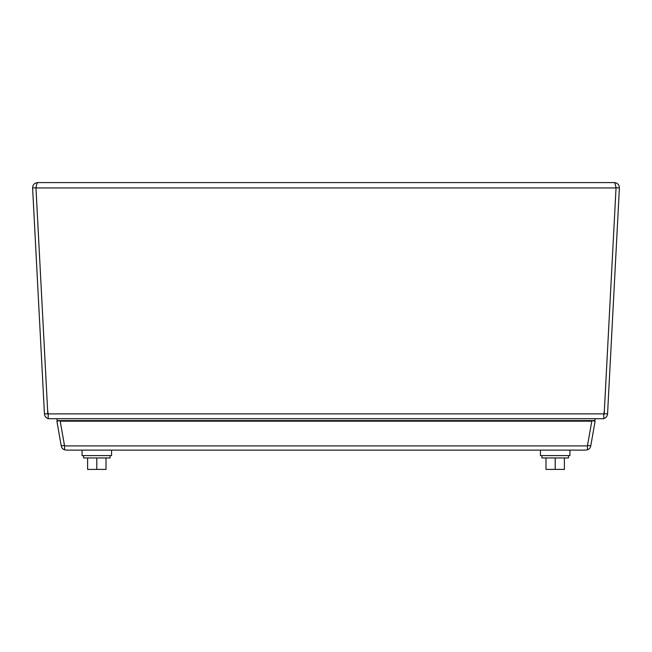 <?xml version="1.0" encoding="UTF-8"?>
<svg xmlns="http://www.w3.org/2000/svg" width="652" height="652" viewBox="0 0 652 652"><rect width="100%" height="100%" fill="white"/><g stroke="black" fill="none" stroke-linecap="round" stroke-linejoin="round"><path stroke-width="0.98" d="M66.243 450.1L64.556 449.815L64.556 445.87L60.204 421.176L591.796 421.176L587.436 445.903L64.564 445.903L64.564 449.815L66.243 450.1L585.757 450.1L587.444 449.815L587.436 445.903L587.444 449.815A5.077 5.077 0 0 0 590.753 445.903L587.533 445.34M585.757 450.1L587.436 449.815M64.556 449.815A5.077 5.077 0 0 1 61.247 445.903L64.466 445.34M590.753 445.903L595.113 421.176L591.796 420.63M60.204 421.176L60.204 420.589L56.887 421.176L61.247 445.903M591.796 421.176L591.796 420.589M595.268 418.698L594.763 420.589L57.237 420.589L56.732 418.698M568.471 455.585L568.471 457.948L541.91 457.948L541.91 455.585M564.396 457.948L564.396 469.399L555.194 469.399L555.194 457.948M545.985 457.948L545.985 469.399L555.194 469.399M540.435 450.1L540.435 455.585L569.946 455.585L569.946 450.1M110.09 455.585L110.09 457.948L83.529 457.948L83.529 455.585M106.015 457.948L106.015 469.399L96.806 469.399L96.806 457.948M87.604 457.948L87.604 469.399L96.806 469.399M82.054 450.1L82.054 455.585L111.565 455.585L111.565 450.1M48.191 418.519A5.077 5.077 0 0 1 44.442 413.89L32.6 187.939C32.771 184.72 34.458 182.943 37.669 182.601L614.331 182.601C617.534 182.935 619.229 184.72 619.4 187.939L607.558 413.89A5.077 5.077 0 0 1 603.809 418.519M37.669 182.601C37.099 182.935 36.536 184.72 35.966 187.939L47.563 409.203A29.511 29.47 180 0 0 48.191 413.89L48.191 418.698L603.809 418.698L603.809 413.89A29.511 29.47 180 0 0 604.437 409.203L616.034 187.939C615.464 184.72 614.901 182.943 614.331 182.601M32.6 187.939L35.958 187.768L36.202 186.79M615.798 186.79L616.042 187.768L619.4 187.939M47.588 409.595L47.8 413.71L44.442 413.89M603.809 414.705A1.712 1.712 0 0 0 604.2 413.71L607.558 413.89M604.2 413.71L604.412 409.595M48.191 414.705A1.712 1.712 0 0 1 47.8 413.71M35.966 187.939L616.034 187.939M48.191 413.89L603.809 413.89"/></g></svg>
